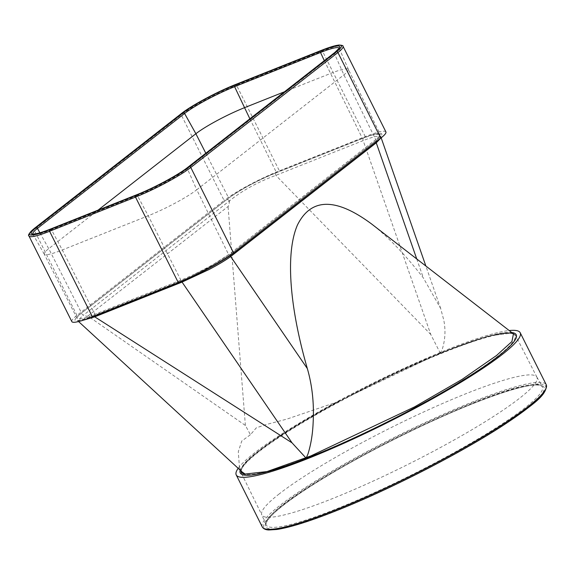 <?xml version="1.0" encoding="UTF-8"?>
<svg xmlns="http://www.w3.org/2000/svg" width="575" height="575" viewBox="0 0 575 575"><rect width="100%" height="100%" fill="white"/><g stroke="black" fill="none" stroke-linecap="round" stroke-linejoin="round"><path stroke-width="0.43" stroke-dasharray="2.88 2.16" d="M238.187 468.316A158.793 20.88 153.4 0 1 254.2 453.179A158.793 20.88 153.4 0 1 386.105 376.704A158.793 20.88 153.4 0 1 509.198 330.553M513.461 333.852L511.865 333.076L488.542 335.965L440.594 352.827L442.348 348.989C445.287 339.423 445.74 329.719 443.72 319.887L440.68 308.531L423.372 277.948C405.389 254.847 388.096 236.835 371.507 223.912M380.636 138.244L380.866 136.965L379.68 136.218C376.992 135.873 371.486 137.339 363.17 140.609A2.444 1.323 -111.7 0 1 362.947 139.121A2.444 1.323 -111.7 0 1 363.378 138.137C381.958 131.186 386.522 131.768 377.085 139.897A2.444 2.027 -128 0 0 376.661 140.135A2.444 2.027 -128 0 0 376.05 141.069A2.444 2.027 -128 0 0 375.985 141.874M181.448 281.427A2.444 1.323 68.3 0 0 181.075 281.189A2.444 1.323 68.3 0 0 180.356 281.139A2.444 1.323 68.3 0 0 180.176 281.24C197.347 274.491 221.813 261.316 231.509 253.611A2.444 2.027 -128 0 0 231.092 253.848A2.444 2.027 -128 0 0 230.474 254.783A2.444 2.027 -128 0 0 230.403 255.451M187.436 167.627A1.222 1.013 -128 0 0 187.371 168.748L334.513 53.813L343.9 74.836L375.741 139.617L375.267 139.984L379.601 136.44L380.132 134.859L378.968 134.176L373.103 134.622L378.824 133.767L379.982 134.428C380.276 135.434 378.702 137.288 375.267 139.984L228.642 254.653L207.819 267.871L194.422 274.189A39.122 5.146 153.4 0 1 180.859 280.133L94.933 314.317A39.122 5.146 153.4 0 1 77.143 318.413A39.122 5.146 153.4 0 1 81.564 313.052L228.706 198.116A39.122 5.146 -26.6 0 1 276.446 172.536L362.372 138.345A39.122 5.146 -26.6 0 1 373.103 134.622A39.122 5.146 -26.6 0 1 380.168 134.263L348.4 69.395A39.754 5.225 -26.6 0 0 330.309 73.55L284.496 91.777M440.594 352.827L440.227 353.014L430.754 334.463L363.17 140.609L275.842 175.361C257.578 182.131 242.147 190.634 229.533 200.855L83.368 315.258L81.981 313.993L80.292 313.914C70.272 322.438 74.462 323.128 92.848 315.984A2.444 1.323 -111.7 0 1 93.028 315.883L93.028 315.883A2.444 1.323 -111.7 0 1 93.747 315.934A2.444 1.323 -111.7 0 1 94.149 316.185M229.475 200.905L228.246 199.748L226.593 199.633C240.278 189.649 256.766 180.73 276.05 172.881A2.444 1.323 68.3 0 0 275.619 173.866A2.444 1.323 68.3 0 0 275.842 175.361L430.754 334.463M279.242 493.889A153.827 20.226 -26.6 0 0 261.776 514.841A153.827 20.226 -26.6 0 0 261.826 514.948A153.827 20.226 -26.6 0 0 368.776 483.093A153.827 20.226 -26.6 0 0 519.527 398.288A153.827 20.226 -26.6 0 0 536.921 377.193A153.827 20.226 -26.6 0 0 536.863 377.085A153.827 20.226 -26.6 0 0 429.439 409.335A153.827 20.226 -26.6 0 0 279.242 493.889M241.292 471.917A152.921 20.111 153.4 0 1 242.097 467.216A152.921 20.111 153.4 0 1 258.592 450.965A152.921 20.111 153.4 0 1 337.532 401.853L286.695 419.161L265.47 424.731L256.277 427.872L250.448 434.707L245.388 425.457L87.882 315.998C87.271 316.451 85.761 316.207 83.368 315.258M348.4 69.395A39.754 5.225 -26.6 0 1 348.414 69.424A39.754 5.225 -26.6 0 1 343.9 74.836L196.758 189.772L228.598 254.553A39.122 5.146 153.4 0 1 194.422 274.189L207.582 267.526C216.919 262.48 224.077 258.031 229.073 254.179L228.598 254.553A0.489 0.403 52 0 1 228.642 254.653M80.363 321.087L77.754 320.749L83.231 315.143M242.269 472.075L239.516 468.381L238.302 451.734L241.766 441.018L250.448 434.707M311.298 456.205A152.921 20.111 153.4 0 1 300.128 460.539L311.298 456.205L300.128 460.539M136.505 194.86A1.222 0.661 -111.7 0 1 137.368 195.543A40.976 5.391 153.4 0 0 187.371 168.748L196.758 189.772A39.754 5.225 153.4 0 1 148.242 215.769L62.316 249.952A39.754 5.225 153.4 0 1 44.246 254.143A39.754 5.225 153.4 0 1 44.232 254.121A39.754 5.225 153.4 0 1 48.731 248.666L98.045 210.141M71.832 321.605A45.303 5.958 153.4 0 1 76.957 315.402L224.092 200.467L181.233 114.871A1.222 1.013 52 0 1 181.262 113.699M87.882 315.998L228.067 206.497C228.663 206.008 229.145 204.211 229.504 201.106M445.654 351.26L433.895 356.047L445.654 351.26A152.921 20.111 -26.6 0 0 433.895 356.047M381.168 137.827L380.823 136.117L376.661 140.135L231.092 253.848A2.444 2.027 -128 0 0 231.085 253.848C222.036 261.122 197.635 274.361 180.356 281.139L93.028 315.883L80.608 320.138L77.359 320.598L78.581 321.554M440.227 353.014L337.532 401.853M385.911 131.919A45.303 5.958 -26.6 0 0 365.305 136.656L279.378 170.847A45.303 5.958 -26.6 0 0 224.092 200.467M262.279 526.944A158.793 20.88 153.4 0 1 280.248 505.188A158.793 20.88 153.4 0 1 474.023 401.357A158.793 20.88 153.4 0 1 546.25 384.74M335.592 510.995A157.572 20.722 153.4 0 1 281.743 505.892A157.572 20.722 153.4 0 1 474.03 402.859A157.572 20.722 153.4 0 1 545.898 388.678M240.178 470.149A154.316 20.29 153.4 0 1 446.013 350.879A154.316 20.29 153.4 0 1 511.736 332.522M276.05 172.881L363.378 138.137M472.125 402.917A154.409 20.305 -26.6 0 0 283.698 503.88A154.409 20.305 -26.6 0 0 266.168 524.91A154.409 20.305 -26.6 0 0 336.461 508.882A154.409 20.305 -26.6 0 0 524.889 407.919A154.409 20.305 -26.6 0 0 542.29 386.637A154.409 20.305 -26.6 0 0 472.125 402.917M283.259 505.288A155.631 20.463 -26.6 0 0 336.44 510.327A155.631 20.463 -26.6 0 0 526.355 408.566A155.631 20.463 -26.6 0 0 473.175 403.521A155.631 20.463 -26.6 0 0 283.259 505.288M311.039 456.909A153.417 20.175 -26.6 0 0 498.259 356.586A153.417 20.175 -26.6 0 0 515.602 335.548A153.417 20.175 -26.6 0 0 445.833 351.62A153.417 20.175 -26.6 0 0 258.613 451.936A153.417 20.175 -26.6 0 0 241.248 472.938A153.417 20.175 -26.6 0 0 311.039 456.909M445.402 351.354A152.928 20.111 153.4 0 1 497.662 356.313A152.928 20.111 153.4 0 1 311.039 456.313A152.928 20.111 153.4 0 1 258.779 451.353A152.928 20.111 153.4 0 1 445.402 351.354M92.848 315.984L180.176 281.24M50.586 229.044A1.222 0.661 -111.7 0 1 51.441 229.727L137.368 195.543L148.242 215.769L180.859 280.133M44.246 254.143L32.818 234.047A40.976 5.391 153.4 0 0 51.441 229.727L62.316 249.952L94.933 314.317M39.891 232.803L48.731 248.666L81.564 313.052M76.957 315.402L34.09 229.799A1.222 1.013 52 0 1 34.119 228.642M28.966 236.009A45.303 5.958 153.4 0 1 34.09 229.799L181.233 114.871A45.303 5.958 -26.6 0 1 236.512 85.244A1.222 0.661 68.3 0 0 235.628 84.503M226.593 199.633L80.292 313.914M245.388 425.457L228.067 206.497M416.746 258.951L423.372 277.948M379.601 136.44L380.168 134.263A39.122 5.146 -26.6 0 1 375.741 139.617A0.489 0.403 52 0 1 375.784 139.725M334.578 52.699A1.222 1.013 -128 0 0 334.513 53.813A40.976 5.391 -26.6 0 0 339.164 48.228A40.976 5.391 -26.6 0 0 339.113 48.127M324.322 60.67L362.372 138.345M365.305 136.656L322.438 51.06A1.222 0.661 68.3 0 0 321.554 50.32M343.045 46.316A45.303 5.958 -26.6 0 0 322.438 51.06L236.512 85.244L279.378 170.847M249.873 118.824L276.446 172.536M205.814 153.23L228.706 198.116M231.509 253.611L377.085 139.897M511.865 333.076C503.937 331.006 481.929 336.972 445.833 350.987C366.002 381.8 249.011 449.298 242.097 467.216M536.863 377.085L542.29 386.637L541.111 385.703L538.2 385.077C527.584 384.51 505.878 390.669 473.088 403.578C431.264 420.138 376.891 446.818 335.297 471.198C305.454 488.721 284.769 502.96 273.233 513.921C264.22 523.006 266.088 524.889 266.168 524.91L261.776 514.841M536.921 377.193L515.602 335.548C510.492 329.568 487.104 334.83 445.438 351.332C396.074 370.825 329.288 404.721 287.141 431.681C254.711 452.317 239.408 466.066 241.248 472.938L261.826 514.948M77.143 318.413L44.232 254.121M239.516 468.381L240.602 470.537M440.68 308.531L425.859 266.009M348.414 69.424L339.164 48.228M380.132 134.859L379.982 134.428"/><path stroke-width="0.86" d="M509.198 330.553A158.793 20.88 153.4 0 1 520.202 332.731A158.793 20.88 153.4 0 1 502.241 354.488A158.793 20.88 153.4 0 1 346.711 441.995A158.793 20.88 153.4 0 1 236.239 474.936A158.793 20.88 153.4 0 1 238.187 468.316M306.324 457.714L307.984 453.941C311.003 444.31 312.735 433.615 313.174 421.856C314.123 403.132 312.182 385.372 307.345 368.582C289.146 305.62 285.495 252.389 297.491 224.918C311.082 197.793 335.75 197.455 371.507 223.912L513.461 333.852L511.908 341.557L496.57 355.472L462.056 379.414L414.568 406.877L310.845 455.925L266.944 471.601L245.123 474.037L242.269 472.075L78.581 321.554M375.985 141.874A2.444 2.027 -128 0 0 376.258 142.823L380.636 138.244M230.403 255.451A2.444 2.027 -128 0 0 230.683 256.536C225.601 260.259 218.363 264.601 208.977 269.56L182.052 282.088A2.444 1.323 68.3 0 0 181.448 281.427M94.149 316.185A2.444 1.323 -111.7 0 1 94.724 316.832L80.363 321.087M305.922 457.923L292.028 442.829L182.052 282.088L94.724 316.832L292.028 442.829M380.787 138.122L337.92 52.526A45.303 5.958 -26.6 0 0 343.045 46.316L385.911 131.919A45.303 5.958 -26.6 0 1 380.787 138.122L233.644 253.057A45.303 5.958 153.4 0 1 178.358 282.684L92.431 316.868A45.303 5.958 153.4 0 1 71.832 321.605L28.966 236.009A45.303 5.958 153.4 0 0 49.572 231.272A1.222 0.661 -111.7 0 1 49.565 229.763A44.081 5.793 153.4 0 1 34.5 228.34L181.643 113.404A1.222 1.013 52 0 0 181.434 113.527L34.292 228.455A1.222 1.013 52 0 1 34.5 228.34M245.123 474.037A152.921 20.111 153.4 0 1 241.292 471.917L240.602 470.537M284.496 91.777L244.389 107.733A39.754 5.225 -26.6 0 0 195.874 133.731L205.814 153.23M98.045 210.141L195.874 133.731L184.582 113.469L37.44 228.397L39.891 232.803M546.25 384.74A158.793 20.88 153.4 0 1 528.288 406.496A158.793 20.88 153.4 0 1 334.506 510.334A158.793 20.88 153.4 0 1 262.279 526.944C263.443 528.878 265.664 529.891 268.935 529.97L276.827 529.474C289.973 527.491 309.522 521.345 335.498 511.046C390.403 489.411 465.923 450.477 508.429 421.885C532.062 405.001 547.249 395.435 546.25 384.74L520.202 332.731M511.736 332.522A154.316 20.29 153.4 0 1 498.748 355.882A154.316 20.29 153.4 0 1 310.428 456.787A154.316 20.29 153.4 0 1 240.178 470.149M307.345 368.582L230.683 256.536L376.258 142.823L416.746 258.951M136.318 194.932L50.392 229.123A1.222 0.661 -111.7 0 1 50.485 229.066L136.404 194.882C153.647 188.126 178.308 174.901 187.601 167.462A1.222 1.013 -128 0 1 187.809 167.339A42.198 5.549 153.4 0 1 136.318 194.932A1.222 0.661 -111.7 0 1 136.404 194.882A1.222 0.661 -111.7 0 1 136.505 194.86M187.809 167.339L334.952 52.404A1.222 1.013 -128 0 0 334.743 52.526L187.601 167.462A1.222 1.013 -128 0 0 187.436 167.627M178.358 282.684L135.492 197.081A1.222 0.661 -111.7 0 1 135.492 195.579L49.565 229.763M233.644 253.057L190.778 167.462A45.303 5.958 153.4 0 1 135.492 197.081L49.572 231.272L92.431 316.868M189.283 166.757L336.425 51.822A1.222 1.013 -128 0 1 337.92 52.526L190.778 167.462A1.222 1.013 -128 0 0 189.283 166.757A44.081 5.793 153.4 0 1 135.492 195.579M32.818 234.047L35.686 233.817C39.057 233.22 43.988 231.639 50.485 229.066A1.222 0.661 -111.7 0 1 50.586 229.044M50.392 229.123A42.198 5.549 153.4 0 1 35.973 227.75A1.222 1.013 52 0 1 37.44 228.397A40.976 5.391 153.4 0 0 32.775 233.946M34.119 228.642A1.222 1.013 52 0 1 34.292 228.455C29.397 232.818 27.622 235.333 28.966 236.009M334.952 52.404A42.198 5.549 -26.6 0 0 320.534 51.038L234.607 85.229A42.198 5.549 -26.6 0 0 183.109 112.822A1.222 1.013 52 0 1 184.582 113.469A40.976 5.391 -26.6 0 1 234.586 86.674L249.873 118.824M183.109 112.822L35.973 227.75M181.262 113.699A1.222 1.013 52 0 1 181.434 113.527C191.461 105.52 217.278 91.691 235.527 84.525A1.222 0.661 68.3 0 0 235.434 84.583A44.081 5.793 -26.6 0 0 181.643 113.404M545.898 388.678A157.572 20.722 153.4 0 1 335.592 510.995M320.534 51.038A1.222 0.661 68.3 0 0 320.512 52.483L324.322 60.67M339.113 48.127A40.976 5.391 -26.6 0 0 320.512 52.483L234.586 86.674A1.222 0.661 68.3 0 1 234.607 85.229M339.164 48.228L334.743 52.526A1.222 1.013 -128 0 0 334.578 52.699M321.554 50.32A1.222 0.661 68.3 0 0 321.454 50.341A1.222 0.661 68.3 0 0 321.36 50.392L235.434 84.583M336.425 51.822A44.081 5.793 -26.6 0 0 321.36 50.392M235.628 84.503A1.222 0.661 68.3 0 0 235.527 84.525L321.454 50.341L335.642 45.597L338.919 45.03C341.988 45.209 343.361 45.633 343.045 46.316M425.859 266.009L381.168 137.827M236.239 474.936L262.279 526.944"/></g></svg>
